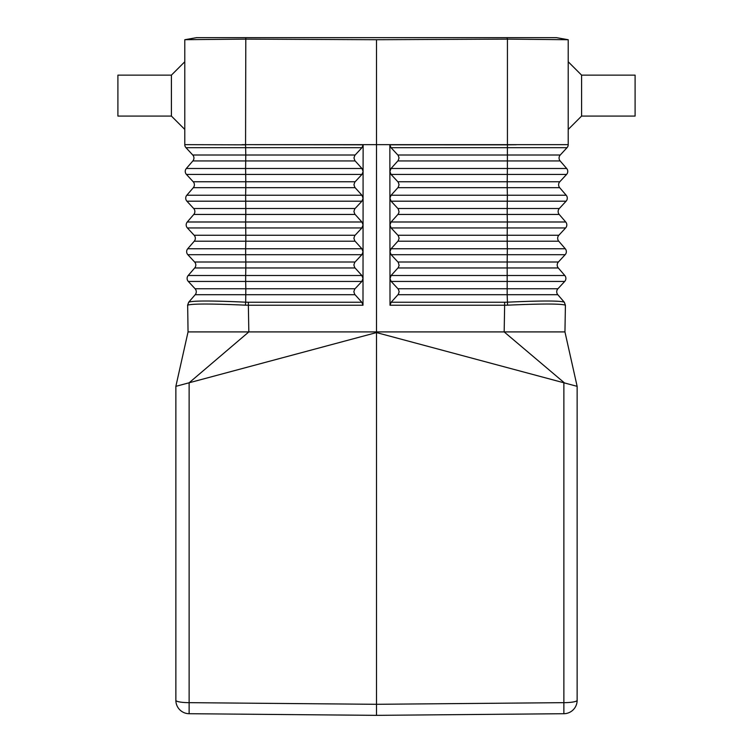 <?xml version="1.0" encoding="UTF-8"?>
<svg xmlns="http://www.w3.org/2000/svg" width="753" height="753" viewBox="0 0 753 753"><rect width="100%" height="100%" fill="white"/><g stroke="black" fill="none" stroke-linecap="round" stroke-linejoin="round"><path stroke-width="1.13" d="M361.873 254.693L354.738 262.364L353.872 264.962L354.729 267.588L361.854 275.494L363.021 278.412L363.097 198.312L361.92 201.192L354.785 208.863L353.919 211.452L354.785 214.078L361.901 221.994L363.068 224.902L361.901 227.943L354.767 235.614L353.891 238.212L354.757 240.828L361.882 248.744L363.04 251.822L361.873 254.693L245.647 254.693L245.826 262.006L355.039 262.006M568.214 129.45L581.589 116.075L581.589 75.14L568.214 61.765L568.214 144.811A4.462 4.462 0 0 1 567.028 147.682L560.251 155.005A4.462 4.462 0 0 0 560.147 160.944A4.462 4.462 0 0 1 560.251 155.005A4.462 4.462 0 0 0 560.147 160.944L566.67 168.493L507.39 168.493L507.4 147.682L391.023 147.682L398.168 155.353L399.034 157.951L398.168 160.577L391.042 168.493L389.885 171.562L391.052 174.432L398.186 182.113L399.062 184.701L398.196 187.328L391.071 195.243L389.903 198.152L389.885 171.562M564.336 302.245L565.418 305.238L564.27 302.179L565.418 305.238L564.948 331.913L577.137 386.336L577.137 700.337A13.375 2.325 180 0 1 563.875 702.662L376.5 704.3L376.5 715.35L563.875 713.712A13.375 13.375 0 0 0 577.137 700.337A13.375 13.375 0 0 1 563.875 713.712L563.875 382.788L577.137 386.336L568.214 346.512M557.813 294.705L507.164 294.705L507.164 288.757L557.917 288.757A4.462 4.462 0 0 0 557.813 294.705A4.462 4.462 0 0 1 557.917 288.757A4.462 4.462 0 0 0 557.813 294.705L564.27 302.179L557.813 294.705A4.462 4.462 0 0 1 557.917 288.757L564.694 281.443L391.146 281.443L398.29 289.114L399.156 291.712L398.29 294.338L391.174 302.245L504.614 302.245L504.642 305.238L507.569 305.172C541.765 303.657 561.023 303.657 565.343 305.172M566.096 201.192A4.462 4.462 0 0 0 566.2 195.243A4.462 4.462 0 0 1 566.096 201.192A4.462 4.462 0 0 0 566.2 195.243L559.686 187.695L566.2 195.243A4.462 4.462 0 0 1 566.096 201.192L559.319 208.506A4.462 4.462 0 0 0 559.215 214.445A4.462 4.462 0 0 1 559.319 208.506A4.462 4.462 0 0 0 559.215 214.445L565.729 221.994L559.215 214.445A4.462 4.462 0 0 1 559.319 208.506L566.096 201.192L391.08 201.192L389.913 198.152L389.932 224.902L391.099 221.994L398.215 214.078L399.062 211.922L398.215 208.863L391.08 201.192M565.164 254.693A4.462 4.462 0 0 0 565.268 248.744A4.462 4.462 0 0 1 565.164 254.693A4.462 4.462 0 0 0 565.268 248.744L507.353 248.744L507.183 241.195L558.745 241.195A4.462 4.462 0 0 1 558.848 235.256A4.462 4.462 0 0 0 558.745 241.195A4.462 4.462 0 0 1 558.848 235.256A4.462 4.462 0 0 0 558.745 241.195L565.268 248.744A4.462 4.462 0 0 1 565.164 254.693L558.387 262.006A4.462 4.462 0 0 0 558.284 267.955L564.797 275.494L558.284 267.955A4.462 4.462 0 0 1 558.387 262.006L565.164 254.693L391.127 254.693L398.262 262.364L399.109 265.423L398.271 267.588L391.146 275.494L389.979 278.572L389.96 251.662L391.118 248.744L398.243 240.828L399.109 238.212L398.233 235.614L391.099 227.943L389.932 224.902L389.96 251.822L391.127 254.693M397.942 241.195L507.183 241.195L507.183 235.256L558.848 235.256L565.625 227.943L391.099 227.943M568.214 61.765L568.214 39.73L556.439 37.65L245.798 37.65L245.798 39.118L376.5 39.721L507.428 39.118L568.214 39.73L568.214 144.811A4.462 4.462 0 0 1 567.028 147.682L507.4 147.682L507.428 144.84L516.313 144.745L507.428 144.651L568.214 144.651M559.686 187.695L507.211 187.695L507.211 181.755L559.79 181.755A4.462 4.462 0 0 0 559.686 187.695A4.462 4.462 0 0 1 559.79 181.755L566.567 174.432L391.052 174.432M188.664 302.245L187.582 305.238L188.664 302.245L195.187 294.705A4.462 4.462 0 0 0 195.083 288.757L188.306 281.443A4.462 4.462 0 0 1 188.203 275.494L194.716 267.955A4.462 4.462 0 0 0 194.613 262.006L187.836 254.693A4.462 4.462 0 0 1 187.732 248.744L194.255 241.195A4.462 4.462 0 0 0 194.152 235.256L187.375 227.943L361.901 227.943M564.797 275.494A4.462 4.462 0 0 1 564.694 281.443A4.462 4.462 0 0 0 564.797 275.494A4.462 4.462 0 0 1 564.694 281.443A4.462 4.462 0 0 0 564.797 275.494L391.146 275.494M568.214 383.955L564.788 383.032M564.524 382.966L504.171 331.913L564.948 331.913M376.5 39.721L376.5 331.913L188.052 331.913L175.863 386.336L376.5 332.581L563.875 382.788M188.052 331.913L187.657 305.172C191.977 303.657 211.235 303.657 245.431 305.172L248.358 305.238L248.829 331.913L189.125 382.788L187.808 383.136M391.023 147.682L389.856 144.811L507.428 144.84L507.428 39.118M187.657 305.172L188.73 302.179C192.937 300.626 211.913 300.626 245.676 302.179L245.431 305.172M391.146 281.443L389.979 278.572L390.007 305.238L504.642 305.238L504.171 331.913L376.5 331.913L376.5 704.3L189.125 702.662L189.125 713.712L376.5 715.35M390.007 305.238L391.174 302.245M195.083 288.757L245.836 288.757L245.657 281.443L361.854 281.443L354.71 289.114L353.844 291.712L354.71 294.338L361.826 302.245L248.386 302.245L248.358 305.238L362.993 305.238L361.826 302.245M175.863 386.336L175.863 700.337A13.375 13.375 0 0 0 189.125 713.712A13.375 13.375 0 0 1 175.863 700.337A13.375 2.325 0 0 0 189.125 702.662L189.125 382.788M566.67 168.493A4.462 4.462 0 0 1 566.567 174.432A4.462 4.462 0 0 0 566.67 168.493M565.729 221.994A4.462 4.462 0 0 1 565.625 227.943A4.462 4.462 0 0 0 565.729 221.994L391.099 221.994M361.854 281.443L363.021 278.412L362.993 305.238M564.27 302.179C560.063 300.626 541.087 300.626 507.324 302.179L504.614 302.245M581.589 116.075L635.099 116.075L635.099 75.14L581.589 75.14M363.078 171.402L363.144 144.811L245.563 144.651L507.428 144.651L242.137 144.651L245.572 144.651L245.798 39.118M363.078 171.562L363.087 198.312L361.929 195.243L354.804 187.328L353.938 184.701L354.814 182.113L361.948 174.432L363.115 171.562M186.546 383.475L184.786 383.955M184.786 39.73L184.786 144.811A4.462 4.462 0 0 0 185.972 147.682L361.977 147.682L363.144 144.811M355.077 214.445L245.807 214.445L245.798 208.506L193.681 208.506A4.462 4.462 0 0 1 193.785 214.445L245.807 214.445L245.629 221.994L187.271 221.994A4.462 4.462 0 0 0 187.375 227.943A4.462 4.462 0 0 1 187.271 221.994L193.785 214.445A4.462 4.462 0 0 0 193.681 208.506L186.904 201.192L361.92 201.192M355.105 187.695L245.789 187.695L245.789 181.755L193.21 181.755A4.462 4.462 0 0 1 193.314 187.695L245.789 187.695L245.619 195.243L186.8 195.243A4.462 4.462 0 0 0 186.904 201.192A4.462 4.462 0 0 1 186.8 195.243L193.314 187.695A4.462 4.462 0 0 0 193.21 181.755L186.433 174.432L361.948 174.432M186.33 168.493A4.462 4.462 0 0 0 186.433 174.432A4.462 4.462 0 0 1 186.33 168.493L245.61 168.493L245.779 155.005L192.749 155.005A4.462 4.462 0 0 1 192.853 160.944L186.33 168.493L192.853 160.944A4.462 4.462 0 0 0 192.749 155.005L185.972 147.682A4.462 4.462 0 0 1 184.786 144.811M245.798 37.65L196.561 37.65L184.974 39.693L245.572 39.118M194.716 267.955L245.826 267.955L245.657 275.494L188.203 275.494A4.462 4.462 0 0 0 188.306 281.443A4.462 4.462 0 0 1 188.203 275.494L194.716 267.955A4.462 4.462 0 0 0 194.613 262.006L245.826 262.006L245.826 267.955L355.03 267.955M389.885 171.402L389.856 144.811M361.977 147.682L354.832 155.353L353.966 157.951L354.832 160.577L361.958 168.493L363.115 171.402M355.134 155.005L245.779 155.005L245.572 144.84L184.786 144.651M171.411 116.075L117.901 116.075L117.901 75.14L171.411 75.14L171.411 116.075L184.786 129.45M560.251 155.005L397.866 155.005M397.885 181.755L507.211 181.755L507.39 168.493L391.042 168.493M560.147 160.944L397.866 160.944M194.152 235.256L245.817 235.256L245.629 221.994L361.901 221.994M194.255 241.195L245.817 241.195L245.817 235.256L355.058 235.256M391.118 248.744L507.353 248.744L507.174 262.006L397.961 262.006M397.989 288.757L507.164 288.757L507.174 262.006L558.387 262.006M558.284 267.955L397.97 267.955M355.087 208.506L245.798 208.506L245.619 195.243L361.929 195.243M188.306 281.443L245.657 281.443L245.657 275.494L361.854 275.494M566.2 195.243L507.381 195.243L507.202 208.506L397.913 208.506M397.895 187.695L507.211 187.695L507.381 195.243L391.071 195.243M195.187 294.705L355.011 294.705M248.386 302.245L245.676 302.179L245.836 288.757L355.011 288.757M397.942 235.256L507.183 235.256L507.371 221.994L507.193 214.445L397.923 214.445M397.989 294.705L507.164 294.705L507.569 305.172M559.215 214.445L507.193 214.445L507.202 208.506L559.319 208.506M361.882 248.744L245.647 248.744L245.647 254.693L187.836 254.693A4.462 4.462 0 0 1 187.732 248.744L245.647 248.744L245.817 241.195L355.058 241.195M192.853 160.944L355.134 160.944M355.115 181.755L245.789 181.755L245.61 168.493L361.958 168.493M507.202 37.65L507.202 39.118M171.411 75.14L184.786 61.765"/></g></svg>
